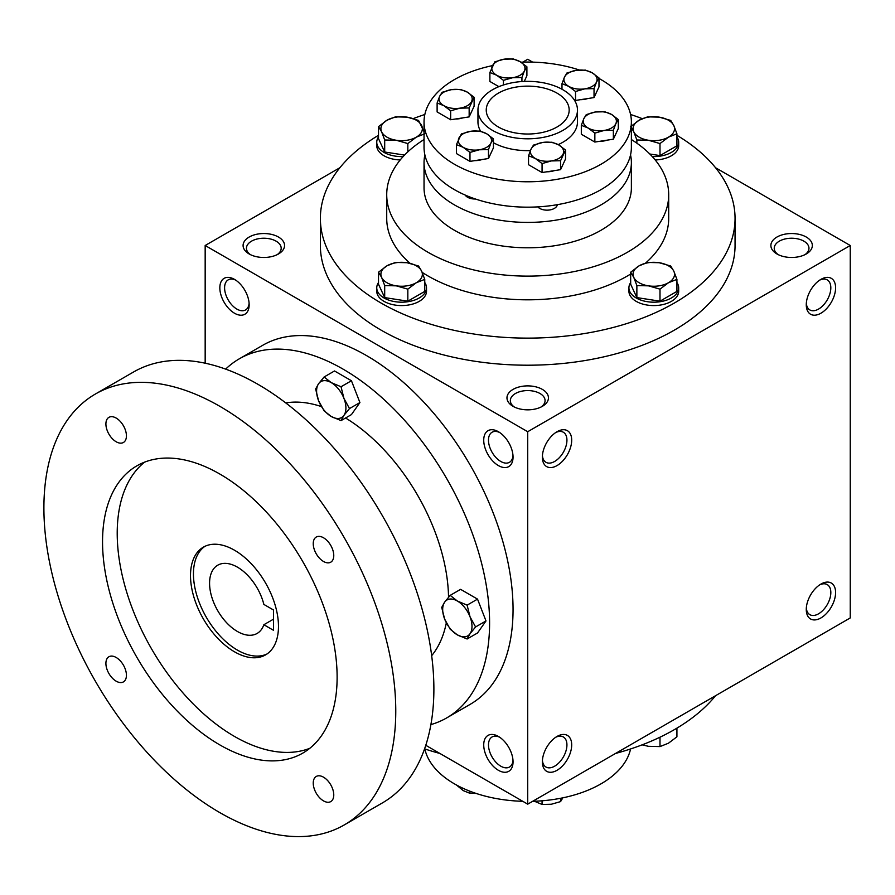 <?xml version="1.0" encoding="UTF-8"?>
<svg xmlns="http://www.w3.org/2000/svg" width="895" height="895" viewBox="0 0 895 895"><rect width="100%" height="100%" fill="white"/><g stroke="black" fill="none" stroke-linecap="round" stroke-linejoin="round"><path stroke-width="1.34" d="M557.037 93.136A41.472 23.941 180 0 1 569.175 110.074A41.472 23.941 180 0 1 527.714 134.015A41.472 23.941 180 0 1 486.242 110.074A41.472 23.941 180 0 1 511.839 87.956A41.472 23.941 180 0 1 557.037 93.136M249.101 303.282A17.363 10.024 60 0 1 245.554 309.95A17.363 10.024 60 0 1 228.191 299.926A17.363 10.024 60 0 1 228.191 279.878A17.363 10.024 60 0 1 235.743 280.135M513.048 406.33A20.73 11.971 0 0 0 542.37 406.33A20.73 11.971 0 0 0 542.37 389.392A20.73 11.971 0 0 0 513.048 389.392A20.73 11.971 0 0 0 513.048 406.33L513.048 406.33M541.072 407.012A17.363 10.024 0 0 0 545.077 400.613A17.363 10.024 0 0 0 527.714 390.578A17.363 10.024 0 0 0 510.34 400.613A17.363 10.024 0 0 0 514.345 407.012M776.949 253.967A20.73 11.971 0 0 0 806.272 253.967A20.73 11.971 0 0 0 806.272 237.041A20.73 11.971 0 0 0 776.949 237.041A20.73 11.971 0 0 0 776.949 253.967L776.949 253.967M804.974 254.65A17.363 10.024 0 0 0 808.968 248.251A17.363 10.024 0 0 0 791.605 238.227A17.363 10.024 0 0 0 774.242 248.251A17.363 10.024 0 0 0 778.236 254.65M425.774 745.3L527.714 804.157L850.25 617.942L850.25 245.498L715.541 167.734M527.714 804.157L527.714 431.714L205.168 245.498L205.168 363.202M205.168 245.498L339.876 167.734M522.769 62.135L527.714 59.283L532.648 62.135M249.157 253.967A20.73 11.971 0 0 0 278.479 253.967A20.73 11.971 0 0 0 278.479 237.041A20.73 11.971 0 0 0 249.157 237.041A20.73 11.971 0 0 0 249.157 253.967L249.157 253.967M676.922 135.302A207.338 119.706 180 0 1 735.052 218.414L735.052 245.498A207.338 119.706 180 0 1 527.714 365.205A207.338 119.706 180 0 1 320.376 245.498L320.376 218.414A207.338 119.706 180 0 1 378.507 135.302M527.714 431.714L850.25 245.498M806.272 304.747A20.73 11.971 120 0 0 820.928 313.216A20.73 11.971 120 0 0 835.594 287.821A20.73 11.971 120 0 0 820.928 279.363A20.73 11.971 120 0 0 806.272 304.747M835.594 592.546A20.73 11.971 -60 0 1 820.928 617.942A20.73 11.971 -60 0 1 806.272 609.473A20.73 11.971 -60 0 1 820.928 584.077A20.73 11.971 -60 0 1 835.594 592.546M542.37 457.11A20.73 11.971 120 0 0 557.037 465.579A20.73 11.971 120 0 0 571.692 440.183A20.73 11.971 120 0 0 557.037 431.714A20.73 11.971 120 0 0 542.37 457.11M571.692 744.909A20.73 11.971 -60 0 1 557.037 770.293A20.73 11.971 -60 0 1 542.37 761.835A20.73 11.971 -60 0 1 557.037 736.44A20.73 11.971 -60 0 1 571.692 744.909M234.49 279.363L234.49 279.363A20.73 11.971 60 0 1 249.157 304.747A20.73 11.971 60 0 1 234.49 313.216A20.73 11.971 60 0 1 219.834 287.821A20.73 11.971 60 0 1 234.49 279.363M498.392 431.714L498.392 431.714A20.73 11.971 60 0 1 513.048 457.11A20.73 11.971 60 0 1 498.392 465.579A20.73 11.971 60 0 1 483.725 440.183A20.73 11.971 60 0 1 498.392 431.714M498.392 770.293A20.73 11.971 -120 0 0 513.048 761.835A20.73 11.971 -120 0 0 498.392 736.44A20.73 11.971 -120 0 0 483.725 744.909A20.73 11.971 -120 0 0 498.392 770.293M562.899 89.757A49.762 28.729 180 0 1 577.476 110.074A49.762 28.729 180 0 1 527.714 138.803A49.762 28.729 180 0 1 477.952 110.074A49.762 28.729 180 0 1 508.673 83.526A49.762 28.729 180 0 1 562.899 89.757M631.378 139.542A140.985 81.4 180 0 1 668.699 194.718A140.985 81.4 180 0 1 527.714 276.119A140.985 81.4 180 0 1 386.718 194.718A140.985 81.4 180 0 1 424.04 139.542M668.699 194.718L668.699 218.414A140.985 81.4 180 0 1 645.72 262.951M630.673 274.027A140.985 81.4 180 0 1 422.205 272.404M410.111 263.32A140.985 81.4 180 0 1 386.718 218.414L386.718 194.718M735.052 218.414A207.338 119.706 180 0 1 527.714 338.12A207.338 119.706 180 0 1 320.376 218.414M413.311 118.587A207.338 119.706 180 0 1 424.845 114.482M630.572 114.482A207.338 119.706 180 0 1 642.263 118.643M715.541 695.717A207.338 119.706 180 0 1 615.503 753.467M439.915 753.467A207.338 119.706 180 0 1 424.577 748.869M555.795 737.223A17.363 10.024 -60 0 1 563.335 736.954A17.363 10.024 -60 0 1 566.927 744.909A17.363 10.024 -60 0 1 559.353 762.383A17.363 10.024 -60 0 1 545.972 767.037A17.363 10.024 -60 0 1 542.426 760.37M542.426 455.644A17.363 10.024 120 0 0 545.972 462.312A17.363 10.024 120 0 0 563.335 452.288A17.363 10.024 120 0 0 563.335 432.229A17.363 10.024 120 0 0 555.795 432.498M819.686 584.86A17.363 10.024 -60 0 1 827.226 584.592A17.363 10.024 -60 0 1 830.828 592.546A17.363 10.024 -60 0 1 823.243 610.021A17.363 10.024 -60 0 1 809.863 614.675A17.363 10.024 -60 0 1 806.317 608.007M806.317 303.282A17.363 10.024 120 0 0 809.863 309.95A17.363 10.024 120 0 0 827.226 299.926A17.363 10.024 120 0 0 827.226 279.878A17.363 10.024 120 0 0 819.686 280.135M499.634 737.223A17.363 10.024 -120 0 0 492.082 736.954A17.363 10.024 -120 0 0 489.431 750.871A17.363 10.024 -120 0 0 500.775 766.176A17.363 10.024 -120 0 0 509.456 767.037A17.363 10.024 -120 0 0 513.003 760.37M513.003 455.644A17.363 10.024 60 0 1 509.456 462.312A17.363 10.024 60 0 1 492.082 452.288A17.363 10.024 60 0 1 492.082 432.229A17.363 10.024 60 0 1 499.634 432.498M277.181 254.65A17.363 10.024 0 0 0 281.187 248.251A17.363 10.024 0 0 0 263.812 238.227A17.363 10.024 0 0 0 246.449 248.251A17.363 10.024 0 0 0 250.455 254.65M273.49 609.976L273.49 630.293L263.857 624.732A39.391 22.744 60 0 1 257.122 633.436A39.391 22.744 60 0 1 217.731 610.692A39.391 22.744 60 0 1 217.731 565.204A39.391 22.744 60 0 1 263.857 604.416L273.49 609.976M273.49 619.172L263.857 624.732M430.887 724.603A207.338 119.706 -120 0 0 446.65 717.935L470.11 704.387A207.338 119.706 -120 0 0 470.11 464.975A207.338 119.706 -120 0 0 262.772 345.269L239.312 358.817A207.338 119.706 -120 0 0 225.652 369.12M446.65 717.935A207.338 119.706 -120 0 0 446.65 478.523A207.338 119.706 -120 0 0 239.312 358.817M431.67 655.677A149.286 86.189 -120 0 0 446.325 622.864M448.529 597.245A149.286 86.189 -120 0 0 345.548 417.999M321.383 406.587A149.286 86.189 -120 0 0 285.74 402.918M344.239 824.944L382.355 802.938A248.799 143.648 -120 0 0 382.355 515.643A248.799 143.648 -120 0 0 133.556 371.996L95.429 394.001A248.799 143.648 -120 0 0 57.291 593.374A248.799 143.648 -120 0 0 219.834 812.615A248.799 143.648 -120 0 0 344.239 824.944A248.799 143.648 -120 0 0 344.239 537.649A248.799 143.648 -120 0 0 95.429 394.001M219.834 744.909A165.866 95.765 -120 0 0 302.767 753.12A165.866 95.765 -120 0 0 302.767 561.59A165.866 95.765 -120 0 0 136.901 465.825A165.866 95.765 -120 0 0 111.472 598.744A165.866 95.765 -120 0 0 219.834 744.909M116.16 681.173A14.51 8.379 -120 0 0 123.42 681.9A14.51 8.379 -120 0 0 123.42 665.142A14.51 8.379 -120 0 0 108.91 656.762A14.51 8.379 -120 0 0 106.684 668.386A14.51 8.379 -120 0 0 116.16 681.173M116.16 441.761A14.51 8.379 -120 0 0 123.42 442.488A14.51 8.379 -120 0 0 123.42 425.729A14.51 8.379 -120 0 0 108.91 417.35A14.51 8.379 -120 0 0 106.684 428.973A14.51 8.379 -120 0 0 116.16 441.761M323.498 800.88A14.51 8.379 -120 0 0 330.758 801.596A14.51 8.379 -120 0 0 330.758 784.837A14.51 8.379 -120 0 0 316.248 776.457A14.51 8.379 -120 0 0 314.022 788.092A14.51 8.379 -120 0 0 323.498 800.88M323.498 561.467A14.51 8.379 -120 0 0 330.758 562.183A14.51 8.379 -120 0 0 330.758 545.424A14.51 8.379 -120 0 0 316.248 537.045A14.51 8.379 -120 0 0 314.022 548.68A14.51 8.379 -120 0 0 323.498 561.467M144.554 462.156A165.866 95.765 -120 0 0 128.231 596.965A165.866 95.765 -120 0 0 234.49 736.44A165.866 95.765 -120 0 0 309.771 748.321M234.49 651.795A62.202 35.912 -120 0 0 265.591 654.871A62.202 35.912 -120 0 0 265.591 583.048A62.202 35.912 -120 0 0 203.389 547.136A62.202 35.912 -120 0 0 193.857 596.987A62.202 35.912 -120 0 0 234.49 651.795M204.899 546.353A62.202 35.912 -120 0 0 197.202 596.629A62.202 35.912 -120 0 0 237.421 650.106A62.202 35.912 -120 0 0 267.023 653.965M467.112 638.996L457.334 634.868L450.185 629.219L444.647 619.072A20.73 11.971 -120 0 1 444.647 602.145L450.185 595.365L460.601 589.346L477.527 599.124L485.996 620.94L477.527 632.978L467.112 638.996L470.032 633.727A20.73 11.971 -120 0 0 470.032 616.8A20.73 11.971 -120 0 0 457.334 601.004A20.73 11.971 -120 0 0 444.647 602.145L441.716 607.403L444.647 619.072A20.73 11.971 -120 0 0 457.334 634.868A20.73 11.971 -120 0 0 470.032 633.727L475.581 626.959L470.032 616.8L467.112 605.143L477.527 599.124M475.581 626.959L485.996 620.94M450.185 595.365L457.334 601.004L467.112 605.143M341.029 420.616L331.251 416.488L324.102 410.839L318.564 400.692A20.73 11.971 -120 0 1 318.564 383.754L324.102 376.985L334.517 370.966L351.444 380.744L359.913 402.56L351.444 414.598L341.029 420.616L343.948 415.347A20.73 11.971 -120 0 0 343.948 398.42A20.73 11.971 -120 0 0 331.251 382.624A20.73 11.971 -120 0 0 318.564 383.754L315.633 389.023L318.564 400.692A20.73 11.971 -120 0 0 331.251 416.488A20.73 11.971 -120 0 0 343.948 415.347L349.497 408.567L343.948 398.42L341.029 386.752L351.444 380.744M349.497 408.567L359.913 402.56M324.102 376.985L331.251 382.624L341.029 386.752M642.118 744.853L648.428 746.307L659.995 746.587L668.453 743.208L676.922 736.809L676.922 728.138M672.123 730.913A24.881 14.365 180 0 1 669.762 732.222M659.995 737.2L659.995 746.587M659.995 289.141L648.428 285.841L636.871 285.561L633.772 277.383A20.73 11.971 0 0 0 648.428 285.841A20.73 11.971 0 0 0 668.453 282.742A20.73 11.971 0 0 0 673.823 271.185A20.73 11.971 0 0 0 659.156 262.716A20.73 11.971 0 0 0 639.131 265.815A20.73 11.971 0 0 0 633.772 277.383L630.673 272.214L639.131 265.815L647.6 262.436L659.156 262.716L670.724 266.016L673.823 271.185L676.922 279.374L668.453 282.742L659.995 289.141L659.995 301.179L676.922 291.401L676.922 279.374M630.673 272.214L630.673 284.241L636.871 297.599L636.871 285.561M636.871 297.599L659.995 301.179M630.673 282.529A24.881 14.365 0 0 0 628.916 287.821A24.881 14.365 0 0 0 653.797 302.186A24.881 14.365 0 0 0 678.678 287.821A24.881 14.365 0 0 0 676.922 282.529M628.916 287.821L628.916 291.211A24.881 14.365 0 0 0 653.797 305.575A24.881 14.365 0 0 0 678.678 291.211L678.678 287.821M407.829 289.141L396.261 285.841L384.693 285.561L381.606 277.383A20.73 11.971 0 0 0 396.261 285.841A20.73 11.971 0 0 0 416.287 282.742A20.73 11.971 0 0 0 421.657 271.185A20.73 11.971 0 0 0 406.99 262.716A20.73 11.971 0 0 0 386.964 265.815A20.73 11.971 0 0 0 381.606 277.383L378.507 272.214L386.964 265.815L395.433 262.436L406.99 262.716L418.558 266.016L421.657 271.185L424.756 279.374L416.287 282.742L407.829 289.141L407.829 301.179L424.756 291.401L424.756 279.374M378.507 272.214L378.507 284.241L384.693 297.599L384.693 285.561M384.693 297.599L407.829 301.179M378.507 282.529A24.881 14.365 0 0 0 376.75 287.821A24.881 14.365 0 0 0 401.631 302.186A24.881 14.365 0 0 0 426.512 287.821A24.881 14.365 0 0 0 424.756 282.529M376.75 287.821L376.75 291.211A24.881 14.365 0 0 0 401.631 305.575A24.881 14.365 0 0 0 426.512 291.211L426.512 287.821M407.829 151.881L407.829 143.558L396.261 140.258L384.693 139.978L381.606 131.789A20.73 11.971 0 0 0 396.261 140.258A20.73 11.971 0 0 0 416.287 137.159A20.73 11.971 0 0 0 421.657 125.591A20.73 11.971 0 0 0 406.99 117.133A20.73 11.971 0 0 0 386.964 120.232A20.73 11.971 0 0 0 381.606 131.789L378.507 126.631L386.964 120.232L395.433 116.853L406.99 117.133L418.558 120.433L424.04 131.666M378.507 126.631L378.507 138.658L384.693 152.005L384.693 139.978M384.693 152.005L404.562 155.081M378.507 136.935A24.881 14.365 0 0 0 376.75 142.238A24.881 14.365 0 0 0 403.164 156.569M376.75 142.238L376.75 145.616A24.881 14.365 0 0 0 400.222 159.959M424.756 133.78L416.287 137.159L407.829 143.558M649.804 154.007L659.995 155.585L659.995 143.558L648.428 140.258L636.871 139.978L633.772 131.789A20.73 11.971 0 0 0 648.428 140.258A20.73 11.971 0 0 0 668.453 137.159A20.73 11.971 0 0 0 673.823 125.591A20.73 11.971 0 0 0 659.156 117.133A20.73 11.971 0 0 0 639.131 120.232A20.73 11.971 0 0 0 633.772 131.789L631.378 127.571M636.871 143.2L636.871 139.978M659.995 155.585L676.922 145.818L676.922 133.78L673.823 125.591L670.724 120.433L659.156 117.133L647.6 116.853L639.131 120.232L630.673 126.631M652.265 156.569A24.881 14.365 0 0 0 678.678 142.238A24.881 14.365 0 0 0 676.922 136.935M655.207 159.959A24.881 14.365 0 0 0 678.678 145.616L678.678 142.238M676.922 133.78L668.453 137.159L659.995 143.558M534.438 801.249L542.068 804.471L551.32 804.247L560.572 801.607L563.056 797.479M542.068 800.801L542.068 804.471M560.572 798.284L560.572 801.607M456.428 784.982L463.207 790.609L469.976 793.317L476.095 793.429M469.976 791.236L469.976 793.317M630.572 748.958A103.663 59.853 180 0 1 532.648 801.305M522.769 801.305A103.663 59.853 180 0 1 424.845 748.958M450.655 110.812L443.886 105.688L437.118 102.992L439.59 96.436A16.591 9.576 0 0 0 443.886 105.688A16.591 9.576 0 0 0 459.907 108.172A16.591 9.576 0 0 0 471.631 101.392A16.591 9.576 0 0 0 467.347 92.14A16.591 9.576 0 0 0 451.326 89.668A16.591 9.576 0 0 0 439.59 96.436L442.074 92.308L451.326 89.668L460.567 89.444L467.347 92.14L474.115 97.264L469.159 107.948L459.907 108.172L450.655 110.812L450.655 119.751L469.159 116.898L474.115 106.214L474.115 97.264M450.655 119.751L437.118 111.931L437.118 102.992M594.851 133.109L588.082 127.996L581.314 125.3L583.786 118.744A16.591 9.576 0 0 0 588.082 127.996A16.591 9.576 0 0 0 604.103 130.469L594.851 133.109L594.851 142.059L613.355 139.195L613.355 130.256L604.103 130.469A16.591 9.576 0 0 0 615.827 123.7L613.355 130.256M594.851 142.059L581.314 134.239L581.314 125.3M586.27 114.616L595.511 111.976L604.763 111.752L611.542 114.448A16.591 9.576 0 0 0 595.511 111.976A16.591 9.576 0 0 0 583.786 118.744L586.27 114.616M618.311 119.572L611.542 114.448A16.591 9.576 0 0 1 615.827 123.7L618.311 119.572L618.311 128.522L613.355 139.195M503.437 80.337L496.669 75.214L489.889 72.517L494.845 61.833L504.098 59.193L513.35 58.969L520.118 61.677A16.591 9.576 0 0 0 504.098 59.193A16.591 9.576 0 0 0 492.373 65.962A16.591 9.576 0 0 0 496.669 75.214A16.591 9.576 0 0 0 512.69 77.697L503.437 80.337L503.437 84.991M498.884 86.658L489.889 81.467L489.889 72.517M526.898 66.789L520.118 61.677A16.591 9.576 0 0 1 524.414 70.929L521.93 77.473L512.69 77.697A16.591 9.576 0 0 0 524.414 70.929L526.898 66.789L526.898 75.739L524.257 81.411M521.93 81.534L521.93 77.473M575.53 91.491L568.761 86.367L561.993 83.671L564.465 77.115A16.591 9.576 0 0 0 568.761 86.367A16.591 9.576 0 0 0 584.782 88.851L575.53 91.491L575.53 100.441L594.034 97.577L594.034 88.627L584.782 88.851A16.591 9.576 0 0 0 596.518 82.071L594.034 88.627M561.993 89.243L561.993 83.671M574.031 99.569L575.53 100.441M566.949 72.987L576.201 70.347L585.442 70.123L592.221 72.831A16.591 9.576 0 0 0 576.201 70.347A16.591 9.576 0 0 0 564.465 77.115L566.949 72.987M598.99 77.943L592.221 72.831A16.591 9.576 0 0 1 596.518 82.071L598.99 77.943L598.99 86.893L594.034 97.577M465.176 195.054A10.371 5.985 0 0 0 475.435 199.003M474.842 160.63A14.264 8.234 0 0 0 482.148 159.5M546.934 171.784A14.264 8.234 0 0 0 554.24 170.654M535.299 158.471A16.591 9.576 0 0 0 551.32 160.943A16.591 9.576 0 0 0 563.056 154.175A16.591 9.576 0 0 0 558.76 144.923A16.591 9.576 0 0 0 542.739 142.45A16.591 9.576 0 0 0 531.003 149.219A16.591 9.576 0 0 0 535.299 158.471L528.531 155.764L531.003 149.219L533.487 145.091L542.739 142.45L551.991 142.227L558.76 144.923L565.528 150.047L560.572 160.72L551.32 160.943L542.068 163.584L535.299 158.471M542.068 163.584L542.068 172.534L528.531 164.714L528.531 155.764M542.068 172.534L560.572 169.67L565.528 158.986L565.528 150.047M560.572 169.67L560.572 160.72M488.48 149.566L479.228 149.789L469.976 152.43L463.207 147.317L456.428 144.61L461.384 133.937L470.636 131.296A16.591 9.576 0 0 0 458.911 138.065A16.591 9.576 0 0 0 463.207 147.317A16.591 9.576 0 0 0 479.228 149.789A16.591 9.576 0 0 0 490.952 143.021L488.48 149.566L488.48 158.516L493.436 147.832L493.436 138.893L490.952 143.021A16.591 9.576 0 0 0 486.656 133.769L479.888 131.073L470.636 131.296A16.591 9.576 0 0 1 486.656 133.769L493.436 138.893M456.428 144.61L456.428 153.56L469.976 161.38L469.976 152.43M469.976 161.38L488.48 158.516M492.53 65.615A103.663 59.853 0 0 0 424.04 121.921A103.663 59.853 0 0 0 527.714 181.774A103.663 59.853 0 0 0 631.378 121.921A103.663 59.853 0 0 0 601.015 79.599A103.663 59.853 0 0 0 598.99 78.458M579.322 70.011A103.663 59.853 0 0 0 520.991 62.191M455.521 119.001A14.264 8.234 0 0 0 462.827 117.871M599.717 141.309A14.264 8.234 0 0 0 607.023 140.179M580.396 99.681A14.264 8.234 0 0 0 587.702 98.551M477.952 110.074L477.952 121.921A49.762 28.729 0 0 0 480.66 131.274M493.436 142.741A49.762 28.729 0 0 0 530.399 150.606M558.211 144.621A49.762 28.729 0 0 0 577.476 121.921L577.476 110.074M424.89 154.936A103.663 59.853 0 0 0 424.04 162.554L424.04 187.939A103.663 59.853 0 0 0 527.714 247.792A103.663 59.853 0 0 0 631.378 187.939L631.378 162.554A103.663 59.853 0 0 0 630.539 154.936M424.04 162.554A103.663 59.853 0 0 0 527.714 222.407A103.663 59.853 0 0 0 631.378 162.554M537.783 206.879A10.371 5.985 0 0 0 549.027 210.045A10.371 5.985 0 0 0 557.361 204.664M469.159 116.898L469.159 107.948M424.04 121.921L424.04 147.317A103.663 59.853 0 0 0 527.714 207.17A103.663 59.853 0 0 0 631.378 147.317L631.378 121.921"/></g></svg>
